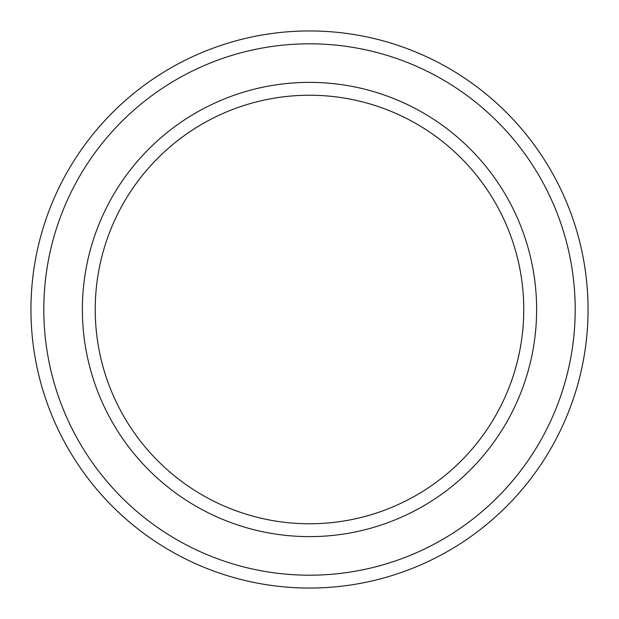 <?xml version="1.0" encoding="UTF-8"?>
<svg xmlns="http://www.w3.org/2000/svg" width="619" height="619" viewBox="0 0 619 619"><rect width="100%" height="100%" fill="white"/><g stroke="black" fill="none" stroke-linecap="round" stroke-linejoin="round"><path stroke-width="0.93" d="M309.5 95.233A214.267 214.267 0 0 1 495.061 416.633A214.267 214.267 0 0 1 123.939 416.633A214.267 214.267 0 0 1 309.5 95.233M309.5 82.373A227.127 227.127 0 0 1 506.195 423.063A227.127 227.127 0 0 1 112.805 423.063A227.127 227.127 0 0 1 309.5 82.373M309.5 30.95A278.55 278.55 0 0 1 550.732 448.775A278.55 278.55 0 0 1 68.268 448.775A278.55 278.55 0 0 1 309.5 30.95M309.5 43.81A265.69 265.69 0 0 1 539.598 442.345A265.69 265.69 0 0 1 79.402 442.345A265.69 265.69 0 0 1 309.5 43.81"/></g></svg>
